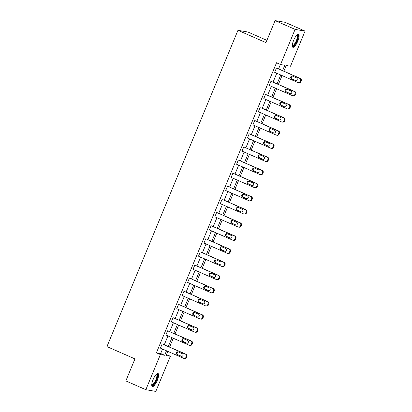 <?xml version="1.0" encoding="UTF-8"?>
<svg xmlns="http://www.w3.org/2000/svg" width="412" height="412" viewBox="0 0 412 412"><rect width="100%" height="100%" fill="white"/><g stroke="black" fill="none" stroke-linecap="round" stroke-linejoin="round"><path stroke-width="0.62" d="M153.079 379.668A7.122 2.07 -66.3 0 1 158.043 373.504A7.122 2.07 -66.3 0 1 157.281 380.384A7.122 2.07 -66.3 0 1 152.316 386.549A7.122 2.07 -66.3 0 1 153.079 379.668M293.612 40.402A7.122 2.07 -66.3 0 1 298.576 34.237A7.122 2.07 -66.3 0 1 297.809 41.118A7.122 2.07 -66.3 0 1 292.844 47.282A7.122 2.07 -66.3 0 1 293.612 40.402M266.904 40.35L247.921 32.018L237.961 30.313L106.95 346.6L134.956 358.898L125.835 380.915L145.843 389.701L160.397 354.552L164.666 355.278L166.525 350.797M237.961 30.313L265.967 42.616L275.082 20.6L285.047 22.299L305.05 31.085L290.491 66.234L286.222 65.503L283.858 71.209M166.494 354.557L170.362 356.251L155.803 391.4L145.843 389.701M275.082 20.6L295.085 29.386L305.05 31.085M189.474 345.302L190.148 345.416A1.828 1.741 99.7 0 0 192.054 344.319L192.404 343.474A1.828 1.741 99.7 0 0 191.503 341.09L167.607 330.774L190.828 340.976A1.828 1.741 -80.3 0 1 191.729 343.361L191.384 344.2A1.828 1.741 -80.3 0 1 189.087 345.184L165.866 334.987L167.607 330.774M200.356 319.032L201.03 319.151A1.828 1.741 99.7 0 0 202.936 318.054L203.286 317.209A1.828 1.741 99.7 0 0 202.38 314.825L179.163 304.628L201.71 314.706A1.828 1.741 -80.3 0 1 202.611 317.096L202.261 317.935A1.828 1.741 -80.3 0 1 199.964 318.919L176.743 308.722L178.489 304.509M211.232 292.767L211.907 292.886A1.828 1.741 99.7 0 0 213.818 291.784L214.163 290.944A1.828 1.741 99.7 0 0 213.262 288.56L190.04 278.358L212.587 288.441A1.828 1.741 -80.3 0 1 213.493 290.831L213.143 291.67A1.828 1.741 -80.3 0 1 210.846 292.654L187.625 282.452L189.365 278.244M222.114 266.502L222.789 266.616A1.828 1.741 99.7 0 0 224.695 265.519L225.045 264.679A1.828 1.741 99.7 0 0 224.138 262.29L200.922 252.093L223.469 262.176A1.828 1.741 -80.3 0 1 224.37 264.561L224.02 265.405A1.828 1.741 -80.3 0 1 221.723 266.384L198.502 256.187L200.247 251.979M232.991 240.237L233.666 240.351A1.828 1.741 99.7 0 0 235.576 239.254L235.922 238.414A1.828 1.741 99.7 0 0 235.02 236.025L211.129 225.714L234.346 235.911A1.828 1.741 -80.3 0 1 235.252 238.296L234.902 239.14A1.828 1.741 -80.3 0 1 232.605 240.119L209.384 229.922L211.129 225.714M243.873 213.972L244.548 214.085A1.828 1.741 99.7 0 0 246.453 212.989L246.803 212.149A1.828 1.741 99.7 0 0 245.902 209.76L222.681 199.562L245.228 209.646A1.828 1.741 -80.3 0 1 246.129 212.031L245.784 212.875A1.828 1.741 -80.3 0 1 243.482 213.854L220.266 203.657L222.006 199.449M254.755 187.707L255.425 187.821A1.828 1.741 99.7 0 0 257.335 186.724L257.68 185.879A1.828 1.741 99.7 0 0 256.779 183.495L232.888 173.179L256.104 183.381A1.828 1.741 -80.3 0 1 257.011 185.766L256.661 186.605A1.828 1.741 -80.3 0 1 254.364 187.589L231.142 177.392L232.888 173.179M265.632 161.442L266.307 161.555A1.828 1.741 99.7 0 0 268.212 160.459L268.562 159.614A1.828 1.741 99.7 0 0 267.661 157.23L243.765 146.914L266.986 157.111A1.828 1.741 -80.3 0 1 267.888 159.501L267.543 160.34A1.828 1.741 -80.3 0 1 265.24 161.324L242.024 151.127L243.765 146.914M276.514 135.172L277.183 135.291A1.828 1.741 99.7 0 0 279.094 134.188L279.444 133.349A1.828 1.741 99.7 0 0 278.538 130.965L255.322 120.762L277.868 130.846A1.828 1.741 -80.3 0 1 278.769 133.236L278.419 134.075A1.828 1.741 -80.3 0 1 276.122 135.059L252.901 124.857L254.647 120.649M287.391 108.907L288.065 109.025A1.828 1.741 99.7 0 0 289.971 107.923L290.321 107.084A1.828 1.741 99.7 0 0 289.42 104.694L265.524 94.384L288.745 104.581A1.828 1.741 -80.3 0 1 289.646 106.971L289.301 107.81A1.828 1.741 -80.3 0 1 287.004 108.789L263.783 98.592L265.524 94.384M298.273 82.642L298.947 82.755A1.828 1.741 99.7 0 0 300.853 81.658L301.203 80.819A1.828 1.741 99.7 0 0 300.297 78.429L277.08 68.232L299.627 78.316A1.828 1.741 -80.3 0 1 300.528 80.7L300.178 81.545A1.828 1.741 -80.3 0 1 297.881 82.524L274.66 72.327L276.406 68.119M282.565 70.643L284.795 65.261L280.531 64.535L276.529 62.773L156.4 352.796L160.665 353.522L162.524 349.041M164.331 344.679L167.962 335.909M169.77 331.547L173.4 322.776M175.208 318.414L178.844 309.639M180.652 305.277L184.282 296.506M186.09 292.144L189.721 283.374M191.528 279.012L195.164 270.241M196.967 265.879L200.603 257.109M202.41 252.747L206.041 243.976M207.849 239.614L211.48 230.844M213.287 226.482L216.923 217.711M218.726 213.349L222.362 204.579M224.169 200.217L227.8 191.446M229.608 187.084L233.238 178.314M235.046 173.952L238.682 165.181M240.49 160.819L244.12 152.049M245.928 147.681L249.559 138.911M251.366 134.549L255.002 125.778M256.805 121.416L260.441 112.646M262.248 108.284L265.879 99.513M267.687 95.151L271.317 86.381M273.125 82.019L276.761 73.248M278.569 68.886L280.392 64.473M292.834 95.775L293.504 95.888A1.828 1.741 99.7 0 0 295.414 94.791L295.759 93.951A1.828 1.741 99.7 0 0 294.858 91.562L270.967 81.252L294.183 91.449A1.828 1.741 -80.3 0 1 295.09 93.833L294.74 94.678A1.828 1.741 -80.3 0 1 292.443 95.656L269.221 85.459L270.967 81.252M281.952 122.04L282.627 122.158A1.828 1.741 99.7 0 0 284.532 121.056L284.883 120.216A1.828 1.741 99.7 0 0 283.981 117.832L260.76 107.63L283.307 117.714A1.828 1.741 -80.3 0 1 284.208 120.103L283.858 120.943A1.828 1.741 -80.3 0 1 281.561 121.926L258.345 111.724L260.085 107.517M271.07 148.305L271.745 148.423A1.828 1.741 99.7 0 0 273.656 147.326L274.001 146.481A1.828 1.741 99.7 0 0 273.099 144.097L249.208 133.782L272.425 143.979A1.828 1.741 -80.3 0 1 273.331 146.368L272.981 147.208A1.828 1.741 -80.3 0 1 270.684 148.191L247.463 137.994L249.208 133.782M260.193 174.575L260.868 174.688A1.828 1.741 99.7 0 0 262.774 173.591L263.124 172.746A1.828 1.741 99.7 0 0 262.217 170.362L238.327 160.047L261.548 170.249A1.828 1.741 -80.3 0 1 262.449 172.633L262.099 173.473A1.828 1.741 -80.3 0 1 259.802 174.456L236.581 164.259L238.327 160.047M249.312 200.84L249.986 200.953A1.828 1.741 99.7 0 0 251.892 199.856L252.242 199.011A1.828 1.741 99.7 0 0 251.341 196.627L228.119 186.43L250.666 196.514A1.828 1.741 -80.3 0 1 251.567 198.898L251.222 199.743A1.828 1.741 -80.3 0 1 248.925 200.721L225.704 190.524L227.445 186.317M238.435 227.105L239.104 227.218A1.828 1.741 99.7 0 0 241.015 226.121L241.365 225.282A1.828 1.741 99.7 0 0 240.459 222.892L217.242 212.695L239.789 222.779A1.828 1.741 -80.3 0 1 240.69 225.163L240.34 226.008A1.828 1.741 -80.3 0 1 238.043 226.986L214.822 216.789L216.568 212.582M227.553 253.37L228.227 253.483A1.828 1.741 99.7 0 0 230.133 252.386L230.483 251.547A1.828 1.741 99.7 0 0 229.582 249.157L206.361 238.96L228.907 249.044A1.828 1.741 -80.3 0 1 229.808 251.428L229.463 252.273A1.828 1.741 -80.3 0 1 227.167 253.251L203.945 243.054L205.686 238.847M216.676 279.635L217.345 279.753A1.828 1.741 99.7 0 0 219.256 278.651L219.606 277.812A1.828 1.741 99.7 0 0 218.7 275.422L194.809 265.112L218.03 275.309A1.828 1.741 -80.3 0 1 218.932 277.698L218.581 278.538A1.828 1.741 -80.3 0 1 216.285 279.521L193.063 269.319L194.809 265.112M205.794 305.9L206.469 306.018A1.828 1.741 99.7 0 0 208.374 304.921L208.724 304.077A1.828 1.741 99.7 0 0 207.823 301.692L184.602 291.49L207.148 301.574A1.828 1.741 -80.3 0 1 208.05 303.963L207.705 304.803A1.828 1.741 -80.3 0 1 205.403 305.786L182.186 295.584L183.927 291.377M194.917 332.17L195.587 332.283A1.828 1.741 99.7 0 0 197.497 331.186L197.842 330.342A1.828 1.741 99.7 0 0 196.941 327.957L173.05 317.642L196.267 327.839A1.828 1.741 -80.3 0 1 197.173 330.228L196.823 331.068A1.828 1.741 -80.3 0 1 194.526 332.051L171.304 321.854L173.05 317.642M184.035 358.435L184.71 358.548A1.828 1.741 99.7 0 0 186.615 357.451L186.966 356.607A1.828 1.741 99.7 0 0 186.064 354.222L162.168 343.907L185.39 354.109A1.828 1.741 -80.3 0 1 186.291 356.493L185.941 357.338A1.828 1.741 -80.3 0 1 183.644 358.316L160.428 348.119L162.168 343.907M156.4 352.796L160.397 354.552M280.531 64.535L295.085 29.386M167.818 351.364L166.093 355.525L170.362 356.251M282.055 75.571L278.419 84.347M276.612 88.709L272.981 97.479M271.173 101.841L267.543 110.612M265.735 114.974L262.099 123.744M260.291 128.106L256.661 136.877M254.853 141.239L251.222 150.009M249.415 154.371L245.779 163.142M243.976 167.504L240.34 176.274M238.533 180.636L234.902 189.407M233.094 193.769L229.463 202.539M227.656 206.901L224.02 215.672M222.212 220.034L218.581 228.804M216.774 233.166L213.143 241.937M211.335 246.299L207.705 255.074M205.897 259.436L202.261 268.207M200.453 272.569L196.823 281.339M195.015 285.701L191.384 294.472M189.577 298.834L185.941 307.604M184.138 311.966L180.502 320.737M178.695 325.099L175.064 333.869M173.256 338.231L169.626 347.002M168.333 346.435L171.964 337.665M173.771 333.303L177.402 324.532M179.21 320.17L182.846 311.4M184.648 307.038L188.284 298.267M190.092 293.905L193.722 285.13M195.53 280.768L199.161 271.997M200.968 267.635L204.604 258.865M206.407 254.503L210.043 245.732M211.85 241.37L215.481 232.6M217.289 228.238L220.92 219.467M222.727 215.105L226.363 206.335M228.171 201.973L231.802 193.202M233.609 188.84L237.24 180.07M239.048 175.708L242.683 166.937M244.486 162.575L248.122 153.805M249.93 149.443L253.56 140.672M255.368 136.31L258.999 127.54M260.806 123.178L264.442 114.402M266.25 110.04L269.881 101.27M271.688 96.908L275.319 88.137M277.127 83.775L280.763 75.005M160.665 353.522L164.666 355.278M296.429 77.806A1.463 1.396 99.7 0 1 295.625 80.597A1.463 1.396 99.7 0 1 295.316 80.505L291.475 78.816A1.463 1.396 99.7 0 1 292.278 76.029A1.463 1.396 99.7 0 1 292.592 76.122L296.429 77.806M295.971 80.608L292.149 78.929A1.463 1.396 99.7 0 1 292.608 76.127M290.99 90.944A1.463 1.396 99.7 0 1 290.187 93.73A1.463 1.396 99.7 0 1 289.873 93.637L286.036 91.948A1.463 1.396 99.7 0 1 286.84 89.162A1.463 1.396 99.7 0 1 287.149 89.255L290.99 90.944M290.532 93.74L286.706 92.061A1.463 1.396 99.7 0 1 287.169 89.26M285.552 104.076A1.463 1.396 99.7 0 1 284.749 106.862A1.463 1.396 99.7 0 1 284.434 106.77L280.593 105.081A1.463 1.396 99.7 0 1 281.401 102.294A1.463 1.396 99.7 0 1 281.71 102.387L285.552 104.076M284.434 106.77L281.267 105.194A1.463 1.396 99.7 0 1 281.726 102.397M297.093 34.819A6.165 1.792 -66.3 0 1 297.572 38.852A6.165 1.792 -66.3 0 1 293.941 45.557A6.165 1.792 -66.3 0 1 292.273 45.794M292.278 45.474A5.711 1.658 113.7 0 0 292.376 45.531A5.711 1.658 113.7 0 0 293.622 45.001A5.711 1.658 113.7 0 0 296.794 39.408A5.711 1.658 113.7 0 0 296.964 35.077A5.711 1.658 113.7 0 0 296.861 35.041M292.541 47.009A7.081 2.06 113.7 0 0 293.771 46.309A7.081 2.06 113.7 0 0 297.536 39.856A7.081 2.06 113.7 0 0 298.17 34.196M156.565 374.091A6.165 1.792 -66.3 0 1 157.044 378.118A6.165 1.792 -66.3 0 1 153.408 384.823A6.165 1.792 -66.3 0 1 151.745 385.06M151.75 384.741A5.711 1.658 113.7 0 0 151.843 384.798A5.711 1.658 113.7 0 0 153.094 384.267A5.711 1.658 113.7 0 0 156.266 378.674A5.711 1.658 113.7 0 0 156.436 374.343A5.711 1.658 113.7 0 0 156.333 374.312M152.013 386.276A7.081 2.06 113.7 0 0 153.243 385.575A7.081 2.06 113.7 0 0 157.008 379.122A7.081 2.06 113.7 0 0 157.636 373.463M280.114 117.209A1.463 1.396 99.7 0 1 279.305 119.995A1.463 1.396 99.7 0 1 278.996 119.902L275.154 118.213A1.463 1.396 99.7 0 1 275.958 115.427A1.463 1.396 99.7 0 1 276.272 115.52L280.114 117.209M278.996 119.902L275.829 118.332A1.463 1.396 99.7 0 1 276.287 115.53M274.67 130.341A1.463 1.396 99.7 0 1 273.867 133.127A1.463 1.396 99.7 0 1 273.558 133.035L269.716 131.346A1.463 1.396 99.7 0 1 270.519 128.559A1.463 1.396 99.7 0 1 270.833 128.652L274.67 130.341M274.212 133.143L270.39 131.464A1.463 1.396 99.7 0 1 270.849 128.662M269.232 143.474A1.463 1.396 99.7 0 1 268.428 146.26A1.463 1.396 99.7 0 1 268.114 146.167L264.277 144.478A1.463 1.396 99.7 0 1 265.081 141.692A1.463 1.396 99.7 0 1 265.39 141.785L269.232 143.474M268.773 146.275L264.947 144.597A1.463 1.396 99.7 0 1 265.41 141.795M263.793 156.606A1.463 1.396 99.7 0 1 262.99 159.393A1.463 1.396 99.7 0 1 262.676 159.3L258.834 157.611A1.463 1.396 99.7 0 1 259.637 154.824A1.463 1.396 99.7 0 1 259.951 154.917L263.793 156.606M262.676 159.3L259.508 157.729A1.463 1.396 99.7 0 1 259.967 154.927M258.35 169.739A1.463 1.396 99.7 0 1 257.546 172.525A1.463 1.396 99.7 0 1 257.237 172.432L253.395 170.748A1.463 1.396 99.7 0 1 254.199 167.957A1.463 1.396 99.7 0 1 254.513 168.05L258.35 169.739M257.237 172.432L254.07 170.862A1.463 1.396 99.7 0 1 254.528 168.06M252.911 182.871A1.463 1.396 99.7 0 1 252.108 185.657A1.463 1.396 99.7 0 1 251.799 185.565L247.957 183.881A1.463 1.396 99.7 0 1 248.76 181.089A1.463 1.396 99.7 0 1 249.069 181.187L252.911 182.871M252.453 185.673L248.627 183.994A1.463 1.396 99.7 0 1 249.09 181.192M247.473 196.004A1.463 1.396 99.7 0 1 246.67 198.79A1.463 1.396 99.7 0 1 246.355 198.697L242.513 197.013A1.463 1.396 99.7 0 1 243.322 194.222A1.463 1.396 99.7 0 1 243.631 194.32L247.473 196.004M247.015 198.805L243.188 197.127A1.463 1.396 99.7 0 1 243.652 194.325M242.035 209.136A1.463 1.396 99.7 0 1 241.231 211.928A1.463 1.396 99.7 0 1 240.917 211.83L237.075 210.146A1.463 1.396 99.7 0 1 237.879 207.36A1.463 1.396 99.7 0 1 238.193 207.452L242.035 209.136M240.917 211.83L237.75 210.259A1.463 1.396 99.7 0 1 238.208 207.457M236.591 222.269A1.463 1.396 99.7 0 1 235.788 225.06A1.463 1.396 99.7 0 1 235.479 224.962L231.637 223.278A1.463 1.396 99.7 0 1 232.44 220.492A1.463 1.396 99.7 0 1 232.754 220.585L236.591 222.269M236.133 225.07L232.311 223.392A1.463 1.396 99.7 0 1 232.77 220.59M231.153 235.401A1.463 1.396 99.7 0 1 230.349 238.193A1.463 1.396 99.7 0 1 230.035 238.1L226.198 236.411A1.463 1.396 99.7 0 1 227.002 233.625A1.463 1.396 99.7 0 1 227.311 233.717L231.153 235.401M230.694 238.203L226.868 236.524A1.463 1.396 99.7 0 1 227.331 233.722M225.714 248.534A1.463 1.396 99.7 0 1 224.911 251.325A1.463 1.396 99.7 0 1 224.597 251.232L220.755 249.543A1.463 1.396 99.7 0 1 221.558 246.757A1.463 1.396 99.7 0 1 221.872 246.85L225.714 248.534M225.251 251.335L221.429 249.657A1.463 1.396 99.7 0 1 221.888 246.855M220.276 261.672A1.463 1.396 99.7 0 1 219.467 264.458A1.463 1.396 99.7 0 1 219.158 264.365L215.316 262.676A1.463 1.396 99.7 0 1 216.12 259.89A1.463 1.396 99.7 0 1 216.434 259.982L220.276 261.672M219.158 264.365L215.991 262.789A1.463 1.396 99.7 0 1 216.449 259.993M214.832 274.804A1.463 1.396 99.7 0 1 214.029 277.59A1.463 1.396 99.7 0 1 213.72 277.497L209.878 275.808A1.463 1.396 99.7 0 1 210.681 273.022A1.463 1.396 99.7 0 1 210.99 273.115L214.832 274.804M214.374 277.606L210.553 275.927A1.463 1.396 99.7 0 1 211.011 273.125M209.394 287.937A1.463 1.396 99.7 0 1 208.59 290.723A1.463 1.396 99.7 0 1 208.276 290.63L204.44 288.941A1.463 1.396 99.7 0 1 205.243 286.155A1.463 1.396 99.7 0 1 205.552 286.247L209.394 287.937M208.935 290.738L205.109 289.059A1.463 1.396 99.7 0 1 205.573 286.258M203.955 301.069A1.463 1.396 99.7 0 1 203.152 303.855A1.463 1.396 99.7 0 1 202.838 303.762L198.996 302.073A1.463 1.396 99.7 0 1 199.799 299.287A1.463 1.396 99.7 0 1 200.114 299.38L203.955 301.069M203.492 303.871L199.671 302.192A1.463 1.396 99.7 0 1 200.129 299.39M198.512 314.202A1.463 1.396 99.7 0 1 197.708 316.988A1.463 1.396 99.7 0 1 197.4 316.895L193.558 315.206A1.463 1.396 99.7 0 1 194.361 312.42A1.463 1.396 99.7 0 1 194.675 312.512L198.512 314.202M197.4 316.895L194.232 315.324A1.463 1.396 99.7 0 1 194.691 312.523M193.073 327.334A1.463 1.396 99.7 0 1 192.27 330.12A1.463 1.396 99.7 0 1 191.956 330.027L188.119 328.343A1.463 1.396 99.7 0 1 188.923 325.552A1.463 1.396 99.7 0 1 189.232 325.645L193.073 327.334M192.615 330.136L188.789 328.457A1.463 1.396 99.7 0 1 189.252 325.655M187.635 340.466A1.463 1.396 99.7 0 1 186.832 343.253A1.463 1.396 99.7 0 1 186.518 343.16L182.676 341.476A1.463 1.396 99.7 0 1 183.484 338.685A1.463 1.396 99.7 0 1 183.793 338.782L187.635 340.466M187.177 343.268L183.35 341.589A1.463 1.396 99.7 0 1 183.809 338.788M182.197 353.599A1.463 1.396 99.7 0 1 181.388 356.385A1.463 1.396 99.7 0 1 181.079 356.292L177.237 354.608A1.463 1.396 99.7 0 1 178.041 351.817A1.463 1.396 99.7 0 1 178.355 351.915L182.197 353.599M181.733 356.401L177.912 354.722A1.463 1.396 99.7 0 1 178.37 351.92M300.297 78.429L299.627 78.316M301.203 80.819L300.528 80.7M300.853 81.658L300.178 81.545M295.316 80.505L295.95 80.613M291.475 78.816L292.149 78.929M294.858 91.562L294.183 91.449M295.759 93.951L295.09 93.833M295.414 94.791L294.74 94.678M289.873 93.637L290.512 93.745M286.036 91.948L286.706 92.061M289.42 104.694L288.745 104.581M290.321 107.084L289.646 106.971M289.971 107.923L289.301 107.81M280.593 105.081L281.267 105.194M283.981 117.832L283.307 117.714M284.883 120.216L284.208 120.103M284.532 121.056L283.858 120.943M275.154 118.213L275.829 118.332M278.538 130.965L277.868 130.846M279.444 133.349L278.769 133.236M279.094 134.188L278.419 134.075M273.558 133.035L274.191 133.143M269.716 131.346L270.39 131.464M273.099 144.097L272.425 143.979M274.001 146.481L273.331 146.368M273.656 147.326L272.981 147.208M268.114 146.167L268.753 146.275M264.277 144.478L264.947 144.597M267.661 157.23L266.986 157.111M268.562 159.614L267.888 159.501M268.212 160.459L267.543 160.34M258.834 157.611L259.508 157.729M262.217 170.362L261.548 170.249M263.124 172.746L262.449 172.633M262.774 173.591L262.099 173.473M253.395 170.748L254.07 170.862M256.779 183.495L256.104 183.381M257.68 185.879L257.011 185.766M257.335 186.724L256.661 186.605M251.799 185.565L252.432 185.673M247.957 183.881L248.627 183.994M251.341 196.627L250.666 196.514M252.242 199.011L251.567 198.898M251.892 199.856L251.222 199.743M246.355 198.697L246.994 198.805M242.513 197.013L243.188 197.127M245.902 209.76L245.228 209.646M246.803 212.149L246.129 212.031M246.453 212.989L245.784 212.875M237.075 210.146L237.75 210.259M240.459 222.892L239.789 222.779M241.365 225.282L240.69 225.163M241.015 226.121L240.34 226.008M235.479 224.962L236.112 225.076M231.637 223.278L232.311 223.392M235.02 236.025L234.346 235.911M235.922 238.414L235.252 238.296M235.576 239.254L234.902 239.14M230.035 238.1L230.674 238.208M226.198 236.411L226.868 236.524M229.582 249.157L228.907 249.044M230.483 251.547L229.808 251.428M230.133 252.386L229.463 252.273M224.597 251.232L225.235 251.341M220.755 249.543L221.429 249.657M224.138 262.29L223.469 262.176M225.045 264.679L224.37 264.561M224.695 265.519L224.02 265.405M215.316 262.676L215.991 262.789M218.7 275.422L218.03 275.309M219.606 277.812L218.932 277.698M219.256 278.651L218.581 278.538M213.72 277.497L214.353 277.606M209.878 275.808L210.553 275.927M213.262 288.56L212.587 288.441M214.163 290.944L213.493 290.831M213.818 291.784L213.143 291.67M208.276 290.63L208.915 290.738M204.44 288.941L205.109 289.059M207.823 301.692L207.148 301.574M208.724 304.077L208.05 303.963M208.374 304.921L207.705 304.803M202.838 303.762L203.477 303.871M198.996 302.073L199.671 302.192M202.38 314.825L201.71 314.706M203.286 317.209L202.611 317.096M202.936 318.054L202.261 317.935M193.558 315.206L194.232 315.324M196.941 327.957L196.267 327.839M197.842 330.342L197.173 330.228M197.497 331.186L196.823 331.068M191.956 330.027L192.595 330.136M188.119 328.343L188.789 328.457M191.503 341.09L190.828 340.976M192.404 343.474L191.729 343.361M192.054 344.319L191.384 344.2M186.518 343.16L187.156 343.268M182.676 341.476L183.35 341.589M186.064 354.222L185.39 354.109M186.966 356.607L186.291 356.493M186.615 357.451L185.941 357.338M181.079 356.292L181.718 356.401M177.237 354.608L177.912 354.722"/></g></svg>
